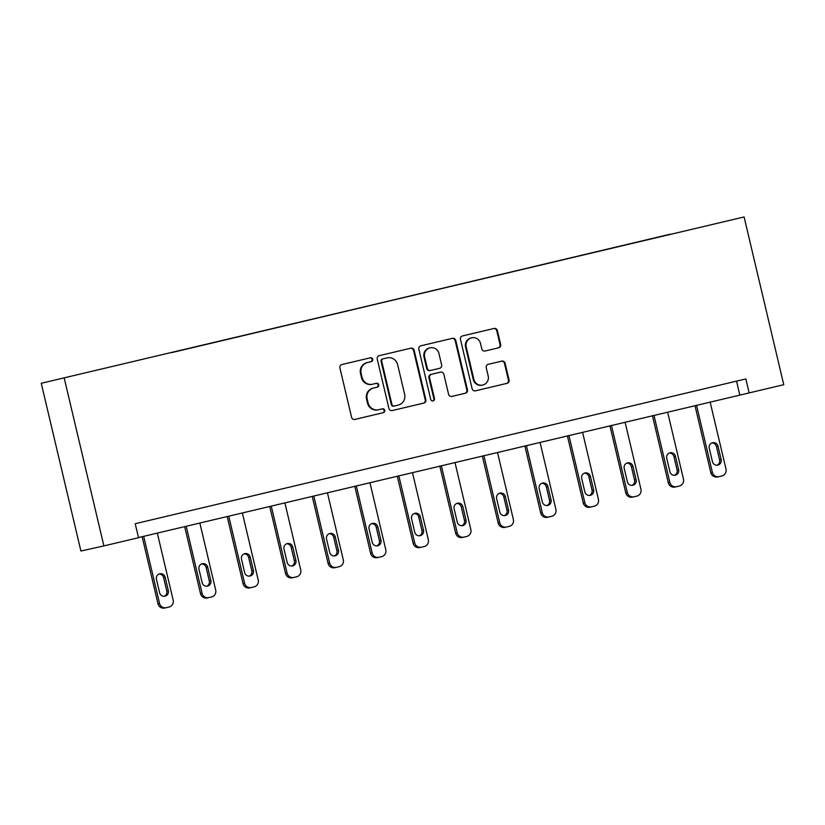 <?xml version="1.0" encoding="UTF-8"?>
<svg xmlns="http://www.w3.org/2000/svg" width="825" height="825" viewBox="0 0 825 825"><rect width="100%" height="100%" fill="white"/><g stroke="black" fill="none" stroke-linecap="round" stroke-linejoin="round"><path stroke-width="1.24" d="M372.694 359.267A1.97 1.928 77.5 0 0 370.373 357.792L341.942 364.526A2.815 2.753 77.5 0 0 339.91 367.909L351.584 417.306A2.815 2.753 77.5 0 0 354.874 419.42A2.815 2.753 77.5 0 0 354.915 419.42L383.347 412.675A1.97 1.928 77.5 0 0 384.759 410.314A1.97 1.928 77.5 0 0 382.439 408.829L378.757 409.705A9.023 8.797 77.5 0 1 368.115 402.951L367.146 398.836A9.023 8.797 77.5 0 1 373.632 388.028L377.314 387.152A1.97 1.928 77.5 0 0 378.727 384.79A1.97 1.928 77.5 0 0 376.406 383.305L372.725 384.182A9.023 8.797 77.5 0 1 362.082 377.427L361.113 373.312A9.023 8.797 77.5 0 1 367.599 362.505L371.281 361.628A1.97 1.928 77.5 0 0 372.694 359.267M372.106 384.316A9.023 8.797 77.5 0 1 361.463 377.572L360.494 373.457A9.023 8.797 77.5 0 1 366.981 362.639L370.652 361.762A1.97 1.928 77.5 0 0 372.075 359.401A1.97 1.928 77.5 0 0 369.93 357.895M354.698 419.461L382.718 412.809A1.97 1.928 77.5 0 0 384.141 410.448A1.97 1.928 77.5 0 0 381.996 408.932M378.139 409.839A9.023 8.797 77.5 0 1 367.496 403.095L366.527 398.97A9.023 8.797 77.5 0 1 373.013 388.162L376.685 387.286A1.97 1.928 77.5 0 0 378.108 384.924A1.97 1.928 77.5 0 0 375.963 383.419M498.63 347.81A2.815 2.753 77.5 0 0 500.651 344.427L497.382 330.567A2.815 2.753 77.5 0 0 494.093 328.453L462.485 335.94A2.815 2.753 77.5 0 0 460.453 339.323L472.127 388.719A2.815 2.753 77.5 0 0 475.458 390.833L507.024 383.347A2.815 2.753 77.5 0 0 509.056 379.964L505.096 363.227A2.815 2.753 77.5 0 0 501.775 361.113L488.266 364.32A2.815 2.753 77.5 0 0 486.234 367.702L488.194 376.004A7.538 7.353 77.5 0 1 482.677 385.058A7.538 7.353 77.5 0 1 473.88 379.397L466.197 346.871A7.538 7.353 77.5 0 1 471.714 337.817A7.538 7.353 77.5 0 1 480.511 343.478L481.79 348.903A2.815 2.753 77.5 0 0 485.11 351.007L498.001 347.944A2.815 2.753 77.5 0 0 500.032 344.561L496.753 330.701A2.815 2.753 77.5 0 0 493.649 328.556M64.237 378.17L103.898 545.913L138.517 537.704L135.207 523.731L745.821 378.933L749.131 392.917L783.75 384.698L744.098 216.954L41.25 383.274L744.098 216.954M414.16 350.305A2.815 2.753 77.5 0 0 410.84 348.191L379.263 355.678A2.815 2.753 77.5 0 0 377.242 359.061L388.915 408.457A2.815 2.753 77.5 0 0 392.236 410.561L423.813 403.074A2.815 2.753 77.5 0 0 425.844 399.702L414.16 350.305L413.542 350.439A2.815 2.753 77.5 0 0 410.438 348.284M420.874 345.809L452.451 338.322A2.815 2.753 77.5 0 0 452.451 338.322A2.815 2.753 77.5 0 1 455.771 340.436L467.445 389.833A2.815 2.753 77.5 0 1 465.424 393.216L451.904 396.412A2.815 2.753 77.5 0 0 451.904 396.412A2.815 2.753 77.5 0 1 448.583 394.309L443.85 374.272A2.815 2.753 77.5 0 0 440.56 372.157A2.815 2.753 77.5 0 0 440.519 372.157L431.558 374.292A2.815 2.753 77.5 0 0 429.536 377.664L434.466 398.527A1.97 1.928 77.5 0 1 433.022 400.898A1.97 1.928 77.5 0 1 430.722 399.413L418.842 349.192A2.815 2.753 77.5 0 1 420.874 345.809M670.323 234.372L171.682 352.615M670.271 234.176L171.682 352.584M103.898 545.913L80.902 551.018L41.25 383.274M138.487 537.57L749.131 392.917M736.539 381.14L739.808 394.979M392.019 410.603L423.194 403.219A2.815 2.753 77.5 0 0 425.215 399.836L413.542 350.439M383.12 358.823A1.97 1.928 77.5 0 0 381.697 361.185L391.947 404.549A1.97 1.928 77.5 0 0 394.278 406.024L398.155 405.106A9.023 8.797 77.5 0 0 404.642 394.288L397.64 364.65A9.023 8.797 77.5 0 0 386.997 357.906L382.491 358.957A1.97 1.928 77.5 0 0 381.078 361.329L381.697 361.185M393.628 406.168L393.649 406.158A1.97 1.928 77.5 0 0 393.649 406.158A1.97 1.928 77.5 0 1 391.328 404.683L381.078 361.329M386.616 357.988A9.023 8.797 77.5 0 0 386.492 358.009A9.023 8.797 77.5 0 0 386.378 358.04L386.997 357.906M382.491 358.957L386.378 358.04M451.688 396.454L464.795 393.35A2.815 2.753 77.5 0 0 466.826 389.967L455.153 340.57A2.815 2.753 77.5 0 0 452.038 338.415M439.972 372.281A2.815 2.753 77.5 0 0 439.9 372.302L430.939 374.426A2.815 2.753 77.5 0 0 428.907 377.809L433.847 398.661L434.466 398.527M432.702 400.94A1.97 1.928 77.5 0 0 433.847 398.661M438.931 353.482A7.538 7.353 77.5 0 0 430.145 347.82A7.538 7.353 77.5 0 0 424.617 356.874L427.329 368.332A2.815 2.753 77.5 0 0 430.65 370.446L439.612 368.321A2.815 2.753 77.5 0 0 441.643 364.939L438.931 353.482M430.145 347.82L429.516 347.954A7.538 7.353 77.5 0 0 423.998 357.019L424.617 356.874M429.99 370.59L430.031 370.58A2.815 2.753 77.5 0 1 426.711 368.476L423.998 357.019M484.894 351.048L498.001 347.944M471.714 337.817L471.096 337.951A7.538 7.353 77.5 0 0 465.568 347.016L466.197 346.871M482.677 385.058L482.048 385.203A7.538 7.353 77.5 0 1 473.261 379.531L465.568 347.016M475.241 390.875L506.406 383.481A2.815 2.753 77.5 0 0 508.437 380.108L504.477 363.361A2.815 2.753 77.5 0 0 501.373 361.216M142.137 536.704L157.987 603.735A5.744 5.6 -102.5 0 0 164.68 608.046A5.744 5.6 -102.5 0 0 164.763 608.035L166.155 607.726M157.317 533.105L173.167 600.157A5.744 5.6 77.5 0 1 169.042 607.045L166.31 607.685A5.744 5.6 77.5 0 1 159.534 603.384L143.684 536.343M164.175 596.3A4.599 4.486 77.5 0 0 166.784 591.02L163.608 577.603A4.599 4.486 77.5 0 0 159.039 574.045M168.331 590.669L165.165 577.252A4.599 4.486 77.5 0 0 159.803 573.798A4.599 4.486 77.5 0 0 156.441 579.325L159.617 592.742A4.599 4.486 77.5 0 0 164.969 596.197A4.599 4.486 77.5 0 0 168.331 590.669L166.784 591.02M184.666 526.628L200.506 593.649A5.744 5.6 -102.5 0 0 207.281 597.95L208.684 597.64M199.846 523.029L215.696 590.071A5.744 5.6 77.5 0 1 211.561 596.96L208.838 597.599A5.744 5.6 77.5 0 1 202.063 593.309L186.213 526.257M206.704 586.214A4.599 4.486 77.5 0 0 209.303 580.934L206.137 567.518A4.599 4.486 77.5 0 0 201.568 563.96M210.86 580.594L207.683 567.167A4.599 4.486 77.5 0 0 202.331 563.712A4.599 4.486 77.5 0 0 198.969 569.24L202.135 582.656A4.599 4.486 77.5 0 0 207.498 586.111A4.599 4.486 77.5 0 0 210.86 580.594L209.303 580.934M227.195 516.543L243.035 583.564A5.744 5.6 -102.5 0 0 249.81 587.864L251.213 587.555M242.364 512.944L258.215 579.985A5.744 5.6 77.5 0 1 254.09 586.874L251.367 587.524A5.744 5.6 77.5 0 1 251.285 587.534A5.744 5.6 77.5 0 1 244.592 583.223L228.742 516.172M249.233 576.128A4.599 4.486 77.5 0 0 251.831 570.848L248.655 557.432A4.599 4.486 77.5 0 0 244.097 553.874M253.388 570.508L250.212 557.081A4.599 4.486 77.5 0 0 244.86 553.637A4.599 4.486 77.5 0 0 241.488 559.154L244.664 572.571A4.599 4.486 77.5 0 0 250.016 576.025A4.599 4.486 77.5 0 0 253.388 570.508L251.831 570.848M269.713 506.457L285.563 573.478A5.744 5.6 -102.5 0 0 292.339 577.778L293.731 577.469M284.893 502.858L300.743 569.9A5.744 5.6 77.5 0 1 296.608 576.788L293.886 577.438A5.744 5.6 77.5 0 1 287.11 573.138L271.26 506.086M291.751 566.043A4.599 4.486 77.5 0 0 294.36 560.763L291.184 547.346A4.599 4.486 77.5 0 0 286.615 543.788M295.907 560.423L292.741 547.006A4.599 4.486 77.5 0 0 287.378 543.551A4.599 4.486 77.5 0 0 284.017 549.068L287.183 562.485A4.599 4.486 77.5 0 0 292.545 565.94A4.599 4.486 77.5 0 0 295.907 560.423L294.36 560.763M312.242 496.372L328.082 563.393A5.744 5.6 -102.5 0 0 334.857 567.693L336.26 567.383M327.422 492.772L343.272 559.824A5.744 5.6 77.5 0 1 339.137 566.703L336.414 567.352A5.744 5.6 77.5 0 1 329.639 563.052L313.789 496M334.28 555.957A4.599 4.486 77.5 0 0 336.878 550.677L333.713 537.261A4.599 4.486 77.5 0 0 329.144 533.703M338.436 550.337L335.259 536.92A4.599 4.486 77.5 0 0 329.907 533.466A4.599 4.486 77.5 0 0 326.535 538.983L329.711 552.41A4.599 4.486 77.5 0 0 335.074 555.854A4.599 4.486 77.5 0 0 338.436 550.337L336.878 550.677M354.771 486.286L370.611 553.317A5.744 5.6 -102.5 0 0 377.386 557.607L378.788 557.298M369.94 482.687L385.791 549.739A5.744 5.6 77.5 0 1 381.666 556.617L378.933 557.267A5.744 5.6 77.5 0 1 372.168 552.967L356.317 485.925M376.798 545.872A4.599 4.486 77.5 0 0 379.407 540.602L376.231 527.175A4.599 4.486 77.5 0 0 371.673 523.627M380.964 540.251L377.788 526.835A4.599 4.486 77.5 0 0 372.426 523.38A4.599 4.486 77.5 0 0 369.064 528.897L372.24 542.324A4.599 4.486 77.5 0 0 377.592 545.779A4.599 4.486 77.5 0 0 380.964 540.251L379.407 540.602M397.289 476.2L413.139 543.232A5.744 5.6 -102.5 0 0 419.904 547.532L421.307 547.212M412.469 472.601L428.319 539.653A5.744 5.6 77.5 0 1 424.184 546.542L421.462 547.181A5.744 5.6 77.5 0 1 414.686 542.881L398.836 475.839M419.327 535.796A4.599 4.486 77.5 0 0 421.936 530.516L418.76 517.089A4.599 4.486 77.5 0 0 414.191 513.542M423.483 530.166L420.317 516.749A4.599 4.486 77.5 0 0 414.954 513.294A4.599 4.486 77.5 0 0 411.593 518.822L414.758 532.238A4.599 4.486 77.5 0 0 420.121 535.693A4.599 4.486 77.5 0 0 423.483 530.166L421.936 530.516M439.818 466.115L455.658 533.146A5.744 5.6 -102.5 0 0 462.433 537.446L463.836 537.137M454.998 462.516L470.848 529.567A5.744 5.6 77.5 0 1 466.713 536.456L463.99 537.096A5.744 5.6 77.5 0 1 457.215 532.795L441.365 465.754M461.856 525.711A4.599 4.486 77.5 0 0 464.454 520.431L461.288 507.014A4.599 4.486 77.5 0 0 456.72 503.456M466.012 520.08L462.835 506.663A4.599 4.486 77.5 0 0 457.483 503.209A4.599 4.486 77.5 0 0 454.111 508.736L457.287 522.153A4.599 4.486 77.5 0 0 462.65 525.607A4.599 4.486 77.5 0 0 466.012 520.08L464.454 520.431M482.336 456.039L498.187 523.06A5.744 5.6 -102.5 0 0 504.962 527.361L506.364 527.051M497.516 452.44L513.367 519.482A5.744 5.6 77.5 0 1 509.242 526.371L506.509 527.02A5.744 5.6 77.5 0 1 499.733 522.72L483.893 455.668M504.374 515.625A4.599 4.486 77.5 0 0 506.983 510.345L503.807 496.928A4.599 4.486 77.5 0 0 499.249 493.371M508.54 510.005L505.364 496.578A4.599 4.486 77.5 0 0 500.002 493.123A4.599 4.486 77.5 0 0 496.64 498.651L499.816 512.067A4.599 4.486 77.5 0 0 505.168 515.522A4.599 4.486 77.5 0 0 508.54 510.005L506.983 510.345M524.865 445.954L540.705 512.975A5.744 5.6 -102.5 0 0 547.48 517.275L548.883 516.966M540.045 442.355L555.895 509.396A5.744 5.6 77.5 0 1 551.76 516.285L549.038 516.935A5.744 5.6 77.5 0 1 542.262 512.634L526.412 445.582M546.903 505.539A4.599 4.486 77.5 0 0 549.512 500.259L546.336 486.843A4.599 4.486 77.5 0 0 541.767 483.285M551.059 499.919L547.893 486.492A4.599 4.486 77.5 0 0 542.53 483.048A4.599 4.486 77.5 0 0 539.168 488.565L542.334 501.982A4.599 4.486 77.5 0 0 547.697 505.436A4.599 4.486 77.5 0 0 551.059 499.919L549.512 500.259M567.394 435.868L583.234 502.889A5.744 5.6 -102.5 0 0 590.009 507.189L591.412 506.88M582.574 432.269L598.414 499.321A5.744 5.6 77.5 0 1 594.289 506.199L591.566 506.849A5.744 5.6 77.5 0 1 584.791 502.549L568.941 435.497M589.432 495.454A4.599 4.486 77.5 0 0 592.03 490.174L588.864 476.757A4.599 4.486 77.5 0 0 584.296 473.199M593.587 489.833L590.411 476.417A4.599 4.486 77.5 0 0 585.059 472.962A4.599 4.486 77.5 0 0 581.687 478.479L584.863 491.906A4.599 4.486 77.5 0 0 590.215 495.351A4.599 4.486 77.5 0 0 593.587 489.833L592.03 490.174M609.912 425.782L625.762 492.814A5.744 5.6 -102.5 0 0 632.538 497.104L633.93 496.794M625.092 422.183L640.942 489.235A5.744 5.6 77.5 0 1 636.817 496.114L634.085 496.763A5.744 5.6 77.5 0 1 627.309 492.463L611.459 425.411M631.95 485.368A4.599 4.486 77.5 0 0 634.559 480.098L631.383 466.672A4.599 4.486 77.5 0 0 626.814 463.124M636.106 479.748L632.94 466.331A4.599 4.486 77.5 0 0 627.577 462.877A4.599 4.486 77.5 0 0 624.216 468.394L627.392 481.821A4.599 4.486 77.5 0 0 632.744 485.275A4.599 4.486 77.5 0 0 636.106 479.748L634.559 480.098M652.441 415.697L668.281 482.728A5.744 5.6 -102.5 0 0 675.056 487.028L676.459 486.709M667.621 412.098L683.471 479.15A5.744 5.6 77.5 0 1 679.336 486.028L676.613 486.678A5.744 5.6 77.5 0 1 669.838 482.377L653.988 415.336M674.479 475.282A4.599 4.486 77.5 0 0 677.077 470.013L673.912 456.586A4.599 4.486 77.5 0 0 669.343 453.038M678.635 469.662L675.458 456.246A4.599 4.486 77.5 0 0 670.106 452.791A4.599 4.486 77.5 0 0 666.744 458.308L669.91 471.735A4.599 4.486 77.5 0 0 675.273 475.19A4.599 4.486 77.5 0 0 678.635 469.662L677.077 470.013M694.97 405.611L710.81 472.642A5.744 5.6 -102.5 0 0 717.502 476.953A5.744 5.6 -102.5 0 0 717.585 476.943L718.988 476.633M710.139 402.012L725.99 469.064A5.744 5.6 77.5 0 1 721.865 475.953L719.142 476.592A5.744 5.6 77.5 0 1 712.367 472.292L696.517 405.25M717.007 465.207A4.599 4.486 77.5 0 0 719.606 459.927L716.43 446.511A4.599 4.486 77.5 0 0 711.872 442.953M721.163 459.577L717.987 446.16A4.599 4.486 77.5 0 0 712.635 442.705A4.599 4.486 77.5 0 0 709.263 448.233L712.439 461.649A4.599 4.486 77.5 0 0 717.791 465.104A4.599 4.486 77.5 0 0 721.163 459.577L719.606 459.927M366.981 362.639L367.599 362.505M360.494 373.457L361.113 373.312M361.463 377.572L362.082 377.427M376.685 387.286L377.314 387.152M373.013 388.162L373.632 388.028M366.527 398.97L367.146 398.836M367.496 403.095L368.115 402.951M382.718 412.809L383.347 412.675M370.652 361.762L371.281 361.628M425.215 399.836L425.844 399.702M423.194 403.219L423.813 403.074M391.328 404.683L391.947 404.549M455.153 340.57L455.771 340.436M466.826 389.967L467.445 389.833M464.795 393.35L465.424 393.216M439.9 372.302L440.519 372.157M430.939 374.426L431.558 374.292M428.907 377.809L429.536 377.664M426.711 368.476L427.329 368.332M473.261 379.531L473.88 379.397M504.477 363.361L505.096 363.227M508.437 380.108L509.056 379.964M506.406 383.481L507.024 383.347M496.753 330.701L497.382 330.567M500.032 344.561L500.651 344.427M159.534 603.384L157.987 603.735M163.608 577.603L165.165 577.252M202.063 593.309L200.506 593.649M206.137 567.518L207.683 567.167M244.592 583.223L243.035 583.564M248.655 557.432L250.212 557.081M287.11 573.138L285.563 573.478M291.184 547.346L292.741 547.006M329.639 563.052L328.082 563.393M333.713 537.261L335.259 536.92M372.168 552.967L370.611 553.317M376.231 527.175L377.788 526.835M414.686 542.881L413.139 543.232M418.76 517.089L420.317 516.749M457.215 532.795L455.658 533.146M461.288 507.014L462.835 506.663M499.733 522.72L498.187 523.06M503.807 496.928L505.364 496.578M542.262 512.634L540.705 512.975M546.336 486.843L547.893 486.492M584.791 502.549L583.234 502.889M588.864 476.757L590.411 476.417M627.309 492.463L625.762 492.814M631.383 466.672L632.94 466.331M669.838 482.377L668.281 482.728M673.912 456.586L675.458 456.246M712.367 472.292L710.81 472.642M716.43 446.511L717.987 446.16M371.982 384.347L372.601 384.213M378.015 409.87L378.634 409.736M386.492 358.009L387.121 357.875M439.942 372.292L440.56 372.157M166.237 607.705L164.68 608.046M208.756 597.62L207.209 597.97M251.285 587.534L249.727 587.885M293.813 577.448L292.256 577.799M336.332 567.373L334.785 567.713M378.861 557.288L377.303 557.628M421.389 547.202L419.832 547.542M463.908 537.116L462.361 537.467M506.437 527.031L504.879 527.381M548.965 516.945L547.408 517.296M591.484 506.87L589.937 507.21M634.012 496.784L632.455 497.124M676.531 486.698L674.984 487.039M719.06 476.613L717.502 476.953"/></g></svg>
